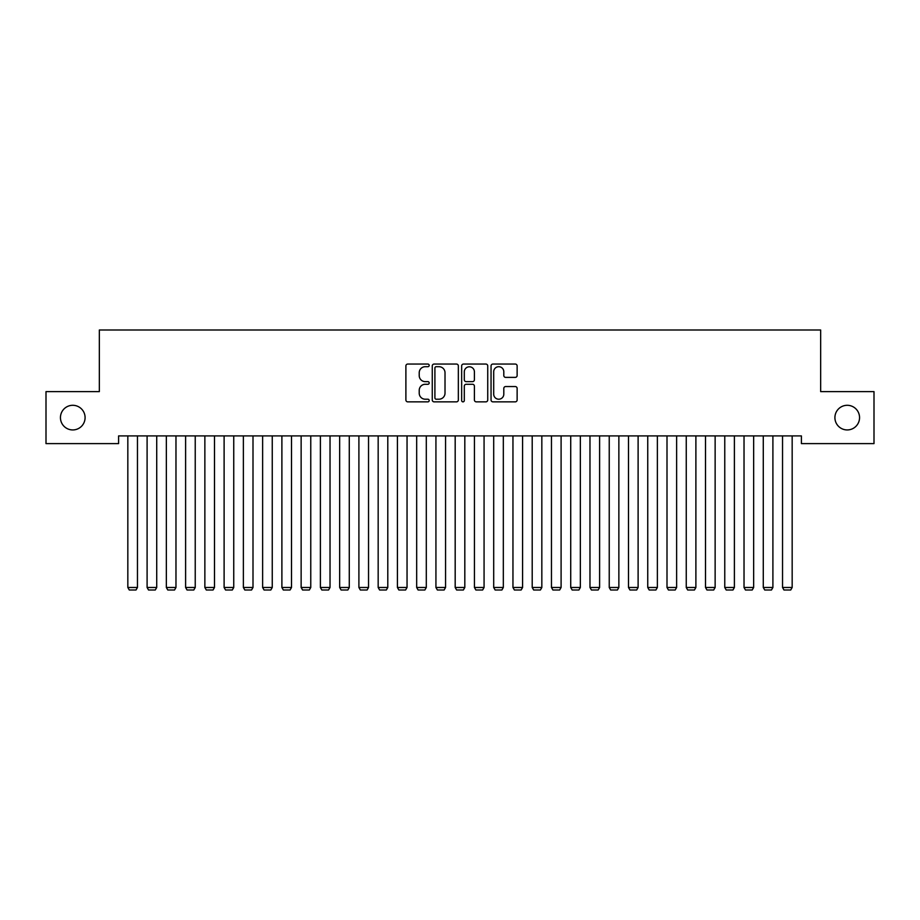 <?xml version="1.0" encoding="UTF-8"?>
<svg xmlns="http://www.w3.org/2000/svg" width="920" height="920" viewBox="0 0 920 920"><rect width="100%" height="100%" fill="white"/><g stroke="black" fill="none" stroke-linecap="round" stroke-linejoin="round"><path stroke-width="1.38" d="M429.191 365.378A1.322 1.322 0 0 0 427.869 364.055L407.79 364.055A1.886 1.886 0 0 0 405.892 365.941L405.892 399.97A1.886 1.886 0 0 0 407.79 401.856L427.869 401.856A1.322 1.322 0 0 0 429.191 400.534A1.322 1.322 0 0 0 427.869 399.211L425.27 399.211A6.049 6.049 0 0 1 419.221 393.162L419.221 390.333A6.049 6.049 0 0 1 425.27 384.284L427.869 384.284A1.322 1.322 0 0 0 429.191 382.961A1.322 1.322 0 0 0 427.869 381.639L425.27 381.639A6.049 6.049 0 0 1 419.221 375.59L419.221 372.749A6.049 6.049 0 0 1 425.27 366.7L427.869 366.7A1.322 1.322 0 0 0 429.191 365.378M834.911 417.622A12.328 12.328 0 0 0 847.239 429.939A12.328 12.328 0 0 0 859.556 417.622A12.328 12.328 0 0 0 847.239 405.294A12.328 12.328 0 0 0 834.911 417.622M60.444 417.622A12.328 12.328 0 0 0 72.76 429.939A12.328 12.328 0 0 0 85.088 417.622A12.328 12.328 0 0 0 72.76 405.294A12.328 12.328 0 0 0 60.444 417.622M515.234 377.384A1.886 1.886 0 0 0 517.132 375.486L517.132 365.941A1.886 1.886 0 0 0 515.234 364.055L492.936 364.055A1.886 1.886 0 0 0 491.05 365.941L491.05 399.97A1.886 1.886 0 0 0 492.936 401.856L515.234 401.856A1.886 1.886 0 0 0 517.132 399.97L517.132 388.435A1.886 1.886 0 0 0 515.234 386.549L505.69 386.549A1.886 1.886 0 0 0 503.803 388.435L503.803 394.151A5.06 5.06 0 0 1 498.743 399.211A5.06 5.06 0 0 1 493.695 394.151L493.695 371.76A5.06 5.06 0 0 1 498.743 366.7A5.06 5.06 0 0 1 503.803 371.76L503.803 375.486A1.886 1.886 0 0 0 505.69 377.384L515.234 377.384M801.4 435.907L118.599 435.907L118.599 443.612L46 443.612L46 391.621L99.337 391.621L99.337 330.004L820.663 330.004L820.663 391.621L874 391.621L874 443.612L801.4 443.612L801.4 435.907M458.344 365.941A1.886 1.886 0 0 0 456.458 364.055L434.148 364.055A1.886 1.886 0 0 0 432.262 365.941L432.262 399.97A1.886 1.886 0 0 0 434.148 401.856L456.458 401.856A1.886 1.886 0 0 0 458.344 399.97L458.344 365.941M463.542 364.055L485.852 364.055A1.886 1.886 0 0 1 487.738 365.941L487.738 399.97A1.886 1.886 0 0 1 485.852 401.856L476.307 401.856A1.886 1.886 0 0 1 474.409 399.97L474.409 386.17A1.886 1.886 0 0 0 472.523 384.284L466.187 384.284A1.886 1.886 0 0 0 464.301 386.17L464.301 400.534A1.322 1.322 0 0 1 462.978 401.856A1.322 1.322 0 0 1 461.656 400.534L461.656 365.941A1.886 1.886 0 0 1 463.542 364.055M436.229 366.7A1.322 1.322 0 0 0 434.907 368.023L434.907 397.888A1.322 1.322 0 0 0 436.229 399.211L438.978 399.211A6.049 6.049 0 0 0 445.015 393.162L445.015 372.749A6.049 6.049 0 0 0 438.978 366.7L436.229 366.7M474.409 371.853A5.06 5.06 0 0 0 469.361 366.792A5.06 5.06 0 0 0 464.301 371.853L464.301 379.741A1.886 1.886 0 0 0 466.187 381.639L472.523 381.639A1.886 1.886 0 0 0 474.409 379.741L474.409 371.853M137.459 435.907L137.459 587.489L127.834 587.489L127.834 435.907M137.459 587.489L136.022 589.996L129.283 589.996L127.834 587.489M156.722 435.907L156.722 587.489L147.096 587.489L147.096 435.907M156.722 587.489L155.273 589.996L148.534 589.996L147.096 587.489M175.973 435.907L175.973 587.489L166.347 587.489L166.347 435.907M175.973 587.489L174.535 589.996L167.796 589.996L166.347 587.489M195.236 435.907L195.236 587.489L185.61 587.489L185.61 435.907M195.236 587.489L193.786 589.996L187.047 589.996L185.61 587.489M214.486 435.907L214.486 587.489L204.861 587.489L204.861 435.907M214.486 587.489L213.049 589.996L206.31 589.996L204.861 587.489M233.749 435.907L233.749 587.489L224.112 587.489L224.112 435.907M233.749 587.489L232.3 589.996L225.561 589.996L224.112 587.489M253 435.907L253 587.489L243.374 587.489L243.374 435.907M253 587.489L251.551 589.996L244.812 589.996L243.374 587.489M272.251 435.907L272.251 587.489L262.625 587.489L262.625 435.907M272.251 587.489L270.813 589.996L264.075 589.996L262.625 587.489M291.513 435.907L291.513 587.489L281.888 587.489L281.888 435.907M291.513 587.489L290.064 589.996L283.325 589.996L281.888 587.489M310.764 435.907L310.764 587.489L301.139 587.489L301.139 435.907M310.764 587.489L309.327 589.996L302.588 589.996L301.139 587.489M330.027 435.907L330.027 587.489L320.39 587.489L320.39 435.907M330.027 587.489L328.578 589.996L321.839 589.996L320.39 587.489M349.278 435.907L349.278 587.489L339.652 587.489L339.652 435.907M349.278 587.489L347.841 589.996L341.09 589.996L339.652 587.489M368.541 435.907L368.541 587.489L358.903 587.489L358.903 435.907M368.541 587.489L367.091 589.996L360.353 589.996L358.903 587.489M387.791 435.907L387.791 587.489L378.166 587.489L378.166 435.907M387.791 587.489L386.342 589.996L379.603 589.996L378.166 587.489M407.042 435.907L407.042 587.489L397.417 587.489L397.417 435.907M407.042 587.489L405.605 589.996L398.866 589.996L397.417 587.489M426.305 435.907L426.305 587.489L416.679 587.489L416.679 435.907M426.305 587.489L424.856 589.996L418.117 589.996L416.679 587.489M445.556 435.907L445.556 587.489L435.93 587.489L435.93 435.907M445.556 587.489L444.118 589.996L437.379 589.996L435.93 587.489M464.818 435.907L464.818 587.489L455.181 587.489L455.181 435.907M464.818 587.489L463.369 589.996L456.63 589.996L455.181 587.489M484.069 435.907L484.069 587.489L474.444 587.489L474.444 435.907M484.069 587.489L482.62 589.996L475.881 589.996L474.444 587.489M503.32 435.907L503.32 587.489L493.695 587.489L493.695 435.907M503.32 587.489L501.883 589.996L495.144 589.996L493.695 587.489M522.583 435.907L522.583 587.489L512.957 587.489L512.957 435.907M522.583 587.489L521.134 589.996L514.395 589.996L512.957 587.489M541.834 435.907L541.834 587.489L532.208 587.489L532.208 435.907M541.834 587.489L540.396 589.996L533.658 589.996L532.208 587.489M561.096 435.907L561.096 587.489L551.459 587.489L551.459 435.907M561.096 587.489L559.647 589.996L552.909 589.996L551.459 587.489M580.347 435.907L580.347 587.489L570.722 587.489L570.722 435.907M580.347 587.489L578.91 589.996L572.159 589.996L570.722 587.489M599.61 435.907L599.61 587.489L589.973 587.489L589.973 435.907M599.61 587.489L598.161 589.996L591.422 589.996L589.973 587.489M618.861 435.907L618.861 587.489L609.235 587.489L609.235 435.907M618.861 587.489L617.412 589.996L610.673 589.996L609.235 587.489M638.112 435.907L638.112 587.489L628.486 587.489L628.486 435.907M638.112 587.489L636.674 589.996L629.935 589.996L628.486 587.489M657.374 435.907L657.374 587.489L647.749 587.489L647.749 435.907M657.374 587.489L655.925 589.996L649.186 589.996L647.749 587.489M676.625 435.907L676.625 587.489L667 587.489L667 435.907M676.625 587.489L675.188 589.996L668.449 589.996L667 587.489M695.888 435.907L695.888 587.489L686.251 587.489L686.251 435.907M695.888 587.489L694.439 589.996L687.7 589.996L686.251 587.489M715.139 435.907L715.139 587.489L705.513 587.489L705.513 435.907M715.139 587.489L713.69 589.996L706.951 589.996L705.513 587.489M734.39 435.907L734.39 587.489L724.764 587.489L724.764 435.907M734.39 587.489L732.952 589.996L726.213 589.996L724.764 587.489M753.652 435.907L753.652 587.489L744.027 587.489L744.027 435.907M753.652 587.489L752.203 589.996L745.464 589.996L744.027 587.489M772.904 435.907L772.904 587.489L763.278 587.489L763.278 435.907M772.904 587.489L771.466 589.996L764.727 589.996L763.278 587.489M792.166 435.907L792.166 587.489L782.54 587.489L782.54 435.907M792.166 587.489L790.717 589.996L783.978 589.996L782.54 587.489"/></g></svg>
